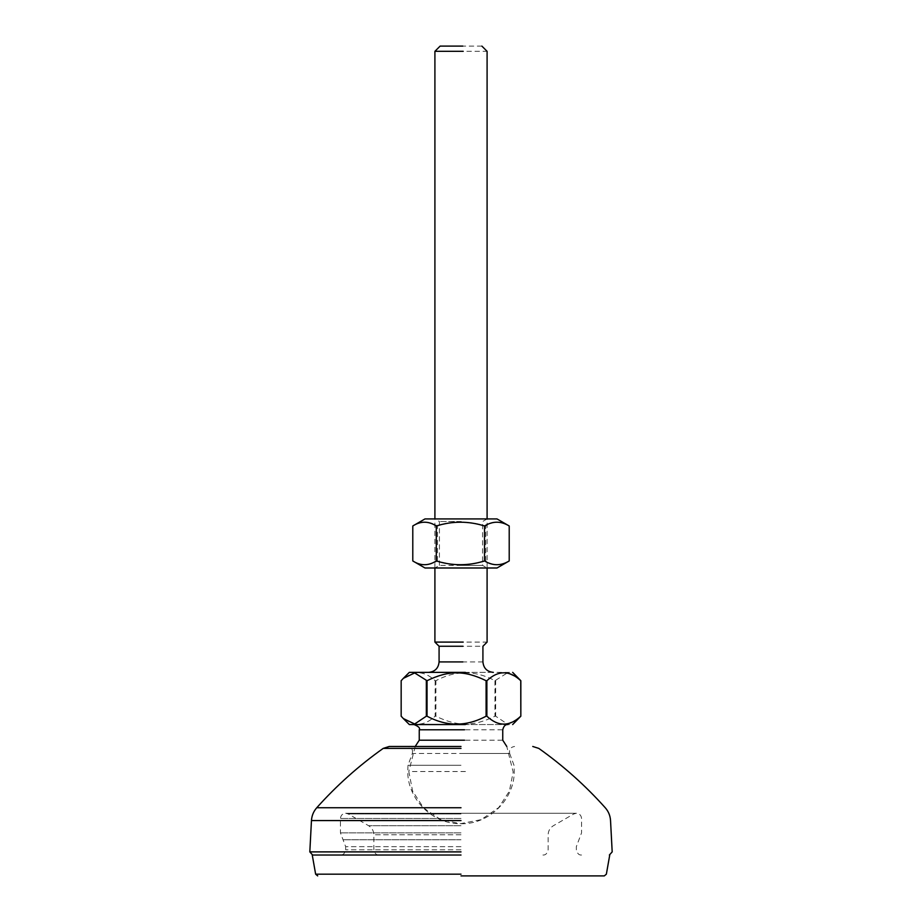 <?xml version="1.0" encoding="UTF-8"?>
<svg xmlns="http://www.w3.org/2000/svg" width="922" height="922" viewBox="0 0 922 922"><rect width="100%" height="100%" fill="white"/><g stroke="black" fill="none" stroke-linecap="round" stroke-linejoin="round"><path stroke-width="0.69" stroke-dasharray="4.61 3.46" d="M461 746.474L389.245 746.474L461 746.474M461 851.893L309.815 851.893L461 851.893M461 855.028L312.258 855.028L461 855.028M461 765.26L408.02 765.26L461 765.26M509.682 753.481L513.98 765.26L514.234 770.481C515.041 798.971 489.144 824.706 460.654 823.715C432.406 824.314 406.982 798.717 407.766 770.481L408.02 765.26L412.318 753.481L509.682 753.481C508.921 749.459 510.558 747.12 514.591 746.474M461 875.9L604.302 875.9L461 875.9M460.631 567.987L434.907 567.987L439.425 565.382L482.575 565.382L487.093 567.987L460.631 567.987M460.7 565.382L482.575 565.382L460.7 565.382M461.3 521.541L439.425 521.541L461.3 521.541M424.996 567.987L497.004 567.987M487.093 567.987L487.093 518.925L434.907 518.925L487.093 518.925L434.907 518.925L439.425 521.541L439.425 565.382M497.004 518.925L424.996 518.925M509.209 560.945C501.372 565.97 493.535 565.97 485.698 560.945C469.621 565.97 453.555 565.97 437.489 560.945C429.26 565.97 421.031 565.97 412.791 560.945M412.791 525.978C421.031 520.953 429.26 520.953 437.489 525.978C453.555 520.953 469.621 520.953 485.698 525.978C493.535 520.953 501.372 520.953 509.209 525.978M437.489 560.945L437.489 525.978M485.698 560.945L485.698 525.978M458.787 51.321L487.093 51.321M481.872 46.1L459.225 46.1M457.012 724.554L414.036 724.554M507.964 724.554L464.988 724.554M463.743 672.369L493.362 672.369M458.257 672.369L428.638 672.369M458.787 642.092L487.093 642.092M457.45 740.205L502.755 740.205M459.133 646.264L482.921 646.264M401.162 716.198L401.243 680.713C412.537 670.167 423.832 670.167 435.126 680.713L435.899 680.713C455.595 670.167 475.279 670.167 494.964 680.713L507.331 672.933L518.648 678.338M435.126 680.713L435.126 716.198C423.832 726.743 412.537 726.743 401.243 716.198M435.126 716.198L435.899 716.198L435.899 680.713M494.964 680.713L494.964 716.198C484.062 721.569 474.219 724.173 465.437 724.035C456.644 724.173 446.801 721.569 435.899 716.198M456.609 724.554L512.667 724.554M494.964 716.198L495.667 716.198L495.667 680.713M518.648 718.572L507.331 723.989L495.667 716.198M456.609 672.369L512.667 672.369M461 753.481L509.682 753.481L461 753.481M461 807.741L316.753 807.741L461 807.741M461 820.568L311.463 820.568L461 820.568M461 748.399L383.206 748.399L461 748.399M461 874.171L315.635 874.171L461 874.171M461 849.807L345.658 849.807L461 849.807M461 846.673L345.658 846.673L461 846.673M461 839.769L343.053 839.769L461 839.769M461 832.866L340.449 832.866L461 832.866M461 818.494L340.449 818.494L461 818.494M461 813.976L348.274 813.976L461 813.976M461 825.72L368.627 825.72L461 825.72M461 834.767L373.848 834.767L461 834.767M457.45 729.775L502.755 729.775M482.921 661.927L459.133 661.927M465.437 771.518L408.815 771.518L412.63 791.122L423.567 807.891L440.451 819.497L460.435 823.703L481.215 819.635L498.721 807.591L509.347 791.191L513.185 772.083L506.789 746.474M412.318 753.481C413.079 749.459 411.443 747.12 407.409 746.474M581.552 855.028C578.993 855.27 577.253 853.53 576.342 849.807L576.342 846.673L581.552 832.866L581.552 818.494C581.252 815.325 579.512 813.584 576.342 813.273L345.658 813.273C342.488 813.584 340.748 815.325 340.449 818.494L340.449 832.866L345.658 846.673L345.658 849.807C344.747 853.53 343.007 855.27 340.449 855.028M379.069 855.028C376.499 855.27 374.758 853.53 373.848 849.807L373.848 834.767C373.71 830.826 371.969 827.806 368.627 825.72L348.274 813.976L345.658 813.273L576.342 813.273L573.726 813.976L553.373 825.72C550.031 827.806 548.29 830.826 548.152 834.767L548.152 849.807C547.242 853.53 545.501 855.27 542.931 855.028M487.093 518.925L482.575 521.541L482.575 565.382M434.907 567.987L434.907 518.925M415.211 746.474L408.815 771.518"/><path stroke-width="1.38" d="M461 851.893L309.815 851.893L461 851.893M461 746.474L389.245 746.474L461 746.474M461 875.9L604.302 875.9L461 875.9M461 855.028L312.258 855.028L461 855.028M497.016 567.987L424.996 567.987L412.791 560.945C420.628 565.97 428.465 565.97 436.302 560.945C452.379 565.97 468.445 565.97 484.511 560.945C492.74 565.97 500.969 565.97 509.209 560.945L497.016 567.987M424.996 518.925L497.016 518.925L509.209 525.978C500.969 520.953 492.74 520.953 484.511 525.978C468.445 520.953 452.379 520.953 436.302 525.978C428.465 520.953 420.628 520.953 412.791 525.978L424.984 518.925M412.791 560.945L412.791 525.978M436.302 560.945L436.302 525.978M484.511 560.945L484.511 525.978M509.209 560.945L509.209 525.978M463.213 51.321L434.907 51.321L440.128 46.1L462.775 46.1M463.213 642.092L434.907 642.092L434.907 567.987M464.55 740.205L419.245 740.205L415.211 746.474M462.867 646.264L439.079 646.264L439.079 661.927L462.867 661.927M427.036 680.713L427.036 716.198C446.721 726.743 466.405 726.743 486.101 716.198L486.101 680.713C475.199 675.353 465.356 672.737 456.563 672.887C447.781 672.737 437.938 675.353 427.036 680.713L414.67 672.933L403.352 678.338L401.162 680.713L401.162 716.198L403.352 718.572L414.67 723.989L426.333 716.198L426.333 680.713M427.036 716.198L426.333 716.198M465.391 724.554L409.333 724.554L403.352 718.572M512.667 672.369L520.838 680.713L520.838 716.198L512.667 724.554M520.838 716.198L520.757 680.713C509.463 670.167 498.168 670.167 486.874 680.713L486.101 680.713M486.874 680.713L486.874 716.198C498.168 726.743 509.463 726.743 520.757 716.198M486.874 716.198L486.101 716.198M465.391 672.369L409.333 672.369L403.352 678.338M461 807.741L316.753 807.741L461 807.741M461 820.568L311.463 820.568L461 820.568M461 748.399L383.206 748.399L461 748.399M461 874.171L315.635 874.171L461 874.171M464.55 729.775L419.245 729.775C420.305 728.103 418.565 726.363 414.036 724.554M532.755 746.474L538.794 748.399C563.169 765.698 585.32 785.475 605.247 807.741C608.474 811.418 610.237 815.693 610.537 820.568L612.185 851.893L609.373 855.028M389.245 746.474L383.206 748.399C358.831 765.698 336.68 785.475 316.753 807.741C313.526 811.418 311.763 815.693 311.463 820.568L309.815 851.893L312.627 855.028M312.258 855.028L315.635 874.171L317.698 875.9M609.742 855.028L606.365 874.171L604.302 875.9M487.093 518.925L487.093 51.321L481.872 46.1M506.789 746.474L502.755 740.205L502.755 729.775C503.666 726.052 505.406 724.312 507.964 724.554M439.079 661.927C438.434 668.243 434.965 671.723 428.638 672.369M487.093 567.987L487.093 642.092L482.921 646.264L482.921 661.927C483.566 668.243 487.035 671.723 493.362 672.369M434.907 518.925L434.907 51.321M419.245 740.205L419.245 729.775M434.907 642.092L439.079 646.264"/></g></svg>
